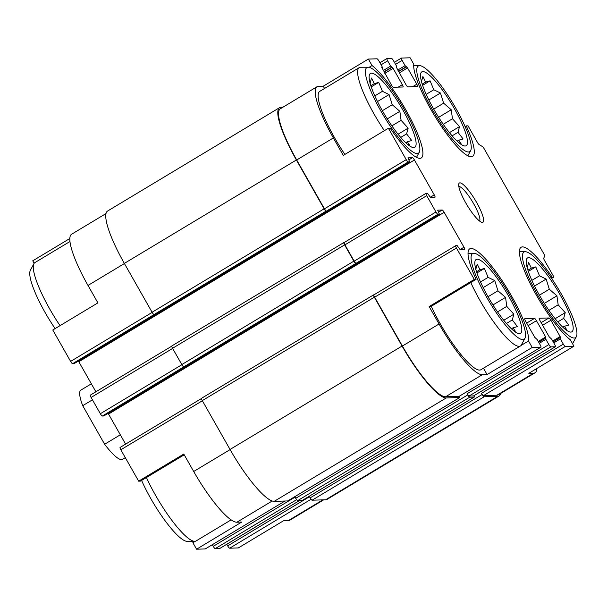 <?xml version="1.0" encoding="UTF-8"?>
<svg xmlns="http://www.w3.org/2000/svg" width="607" height="607" viewBox="0 0 607 607"><rect width="100%" height="100%" fill="white"/><g stroke="black" fill="none" stroke-linecap="round" stroke-linejoin="round"><path stroke-width="0.91" d="M528.56 257.664A43.074 9.029 59 0 0 526.216 262.323A43.074 9.029 59 0 0 541.96 299.524A43.074 9.029 59 0 0 567.431 330.883A43.074 9.029 59 0 0 562.659 299.448A43.074 9.029 59 0 0 528.56 257.664M527.043 268.264L528.591 262.528L531.345 268.135L535.776 266.89L539.502 275.806L546.148 279.068L549.312 289.236L556.93 295.814L558.167 304.813L565.223 312.643L563.675 318.372L568.805 325.033L564.381 326.278L566.726 329.669L564.495 328.713M422.867 71.603A43.074 9.029 59 0 0 420.522 76.262A43.074 9.029 59 0 0 436.266 113.471A43.074 9.029 59 0 0 461.737 144.823A43.074 9.029 59 0 0 456.965 113.395A43.074 9.029 59 0 0 422.867 71.603M421.349 82.203L422.889 76.474L425.651 82.074L430.082 80.83L433.808 89.753L440.454 93.015L443.618 103.175L451.229 109.761L452.473 118.76L459.522 126.582L457.982 132.318L463.111 138.973L458.687 140.217L461.032 143.609L458.801 142.66M371.484 73.166A43.074 9.029 59 0 0 369.147 77.825A43.074 9.029 59 0 0 384.884 115.034A43.074 9.029 59 0 0 410.355 146.386A43.074 9.029 59 0 0 405.59 114.958A43.074 9.029 59 0 0 371.484 73.166M369.974 83.774L371.514 78.037L374.276 83.637L378.707 82.393L382.425 91.316L389.079 94.578L392.243 104.745L399.854 111.324L401.09 120.323L408.147 128.145L406.607 133.881L411.736 140.536L407.305 141.78L409.657 145.179L407.418 144.223M477.178 259.227A43.074 9.029 59 0 0 474.841 263.886A43.074 9.029 59 0 0 490.577 301.087A43.074 9.029 59 0 0 516.049 332.446A43.074 9.029 59 0 0 511.284 301.019A43.074 9.029 59 0 0 477.178 259.227M475.668 269.827L477.208 264.098L479.97 269.698L484.401 268.453L488.119 277.369L494.773 280.631L497.937 290.799L505.548 297.384L506.784 306.376L513.841 314.206L512.3 319.935L517.43 326.596L512.998 327.841L515.351 331.232L513.112 330.276M323.683 499.842L289.721 520.26A59.228 12.413 -121 0 1 288.264 520.662L283.454 520.806L238.323 547.931L229.658 548.197A2.694 0.561 -121 0 1 227.693 545.89L226.775 544.267M272.194 501.003L236.889 522.225L241.707 522.073L196.577 549.198L192.897 542.719L195.386 541.224M236.889 522.225A59.228 12.413 -121 0 1 193.694 471.487L183.784 454.044L138.662 481.169L120.823 449.772A2.694 0.561 -121 0 1 120.08 447.45A2.694 0.561 -121 0 1 120.148 447.427M551.088 277.68L553.918 276.997L551.588 278.401M552.127 277.058A55.533 11.639 59 0 0 521.087 247.277A55.533 11.639 59 0 0 533.09 289.167A55.533 11.639 59 0 0 570.261 339.7L573.949 346.187L528.818 373.313L533.636 373.161L496.974 395.203L483.483 395.612A2.694 0.561 -121 0 1 481.526 393.306L482.186 394.474L310.139 497.884L309.479 496.723L227.693 545.89M520.996 345.497L528.522 340.975L532.202 347.454L487.08 374.58L483.453 368.199M429.157 306.55L430.947 306.497L476.07 279.372L474.279 279.425L429.157 306.55L439.066 323.994L402.403 346.036L374.656 297.195A2.694 0.561 -121 0 1 373.912 294.865A2.694 0.561 -121 0 1 373.973 294.85M184.217 454.81L140.452 481.116L138.662 481.169M124.42 263.537L88 285.434L97.909 302.878L52.786 330.003L70.617 361.4A2.694 0.561 -121 0 0 72.582 363.699L74.084 363.623M88 285.434A59.228 12.413 -121 0 1 71.611 234.234L105.997 213.565M465.099 126.575L466.252 125.884A55.533 11.639 59 0 1 472.61 156.409A55.533 11.639 59 0 1 437.746 120.823A55.533 11.639 59 0 1 413.799 64.281L410.12 57.802L401.447 58.06A2.694 0.561 -121 0 0 401.386 58.082L394.375 62.293M466.252 125.884L468.043 125.831L477.428 142.357A2.694 0.561 -121 0 0 479.181 144.595L482.436 146.568A2.694 0.561 -121 0 1 484.189 148.798L543.872 253.847A2.694 0.561 -121 0 1 544.669 256.108L543.728 258.21A2.694 0.561 -121 0 0 544.525 260.471L553.918 276.997M369.102 67.324L372.053 65.548L368.373 59.069L323.25 86.194L318.432 86.338A59.228 12.413 -121 0 0 316.983 86.74L280.32 108.782A59.228 12.413 -121 0 0 296.702 159.975L324.449 208.816A2.694 0.561 -121 0 0 326.414 211.122L326.096 211.13A2.694 0.561 -121 0 1 324.13 208.823L296.383 159.982A60.579 12.701 -121 0 1 279.622 107.629A60.579 12.701 -121 0 1 281.109 107.219L283.014 107.158M324.548 88.478L323.25 86.194M316.983 86.74A59.228 12.413 -121 0 0 333.372 137.933L343.281 155.377L388.404 128.252L390.195 128.198A55.533 11.639 59 0 0 421.235 157.972A55.533 11.639 59 0 0 409.232 116.089A55.533 11.639 59 0 0 372.053 65.548M34.151 263.279L32.755 260.813L69.82 238.528M205.363 548.872A2.694 0.561 -121 0 1 205.318 548.918A2.694 0.561 -121 0 1 205.249 548.94L196.577 549.198M219.81 548.432A2.694 0.561 -121 0 1 219.764 548.478A2.694 0.561 -121 0 1 219.704 548.5L215.204 548.637A2.694 0.561 -121 0 1 213.239 546.33L212.321 544.707M192.897 542.719A55.533 11.639 59 0 0 192.996 541.315M125.611 444.119L108.539 414.065A2.694 0.561 -121 0 0 108.122 413.375M103.812 415.954L102.31 416.03A2.694 0.561 -121 0 1 100.345 413.724L91.096 397.448A2.694 0.561 -121 0 1 90.352 395.119A2.694 0.561 -121 0 1 90.42 395.096M95.891 391.788L78.819 361.742A2.694 0.561 -121 0 0 78.394 361.044M536.876 368.472A59.228 12.413 -121 0 1 535.086 372.766L498.423 394.8A59.228 12.413 -121 0 1 496.974 395.203M500.707 393.435A60.579 12.701 -121 0 1 499.113 395.961A60.579 12.701 -121 0 1 497.634 396.363L484.143 396.781A2.694 0.561 -121 0 1 482.186 394.474M473.642 395.847A2.694 0.561 -121 0 1 473.597 395.901A2.694 0.561 -121 0 1 473.528 395.916L469.036 396.052A2.694 0.561 -121 0 1 467.071 393.746L467.731 394.914L295.692 498.324L295.032 497.163L213.239 546.33M473.991 395.665A2.694 0.561 -121 0 1 474.257 397.061A2.694 0.561 -121 0 1 474.196 397.077L469.697 397.221A2.694 0.561 -121 0 1 467.731 394.914M459.196 396.288A2.694 0.561 -121 0 1 459.15 396.341A2.694 0.561 -121 0 1 459.082 396.356L445.591 396.766A59.228 12.413 -121 0 1 402.403 346.036M459.537 396.105A2.694 0.561 -121 0 1 459.81 397.502A2.694 0.561 -121 0 1 459.742 397.517L446.259 397.934A60.579 12.701 -121 0 1 402.077 346.043L374.337 297.202A2.694 0.561 -121 0 1 373.586 294.873A2.694 0.561 -121 0 1 373.654 294.858L373.935 294.85M474.279 279.425L456.441 248.028A2.694 0.561 -121 0 1 455.698 245.698A2.694 0.561 -121 0 1 455.766 245.683L457.208 245.638L460.167 249.689L464.659 249.553A2.694 0.561 -121 0 0 464.727 249.53A2.694 0.561 -121 0 0 463.983 247.208L444.165 212.321A2.694 0.561 -121 0 0 442.2 210.014L437.67 210.159L439.407 214.233L437.928 214.286L355.816 263.461A2.694 0.561 -121 0 1 353.858 261.154L344.609 244.871A2.694 0.561 -121 0 1 343.865 242.55A2.694 0.561 -121 0 1 343.926 242.527L344.215 242.519M356.142 263.453A2.694 0.561 -121 0 1 354.177 261.147L344.928 244.864A2.694 0.561 -121 0 1 344.184 242.534A2.694 0.561 -121 0 1 344.252 242.519M185.469 366.78A2.018 0.425 -121 0 1 185.431 366.81A2.018 0.425 -121 0 1 185.385 366.825L103.751 415.985M155.741 314.449A2.018 0.425 -121 0 1 155.703 314.487A2.018 0.425 -121 0 1 155.658 314.502L74.024 363.661M573.949 346.187L565.276 346.453A2.694 0.561 -121 0 1 563.311 344.146L560.337 338.911L560.14 336.551L550.898 320.268L542.612 325.246M532.202 347.454L540.875 347.189A2.694 0.561 -121 0 0 540.936 347.174A2.694 0.561 -121 0 0 540.192 344.844L537.218 339.617L534.775 337.325L525.525 321.042A2.694 0.561 -121 0 1 524.782 318.713A2.694 0.561 -121 0 1 524.85 318.698L534.479 318.402A2.694 0.561 -121 0 1 536.444 320.708L545.693 336.991L545.89 339.351L548.865 344.586A2.694 0.561 -121 0 0 550.83 346.893L555.322 346.749A2.694 0.561 -121 0 0 555.39 346.734A2.694 0.561 -121 0 0 554.646 344.404L551.672 339.176L549.229 336.885L539.98 320.602A2.694 0.561 -121 0 1 539.228 318.273A2.694 0.561 -121 0 1 539.297 318.258L548.933 317.962A2.694 0.561 -121 0 1 550.898 320.268M357.644 263.37L185.385 366.825M102.31 416.03L183.777 366.878A2.694 0.561 -121 0 1 181.812 364.572L172.563 348.289A2.694 0.561 -121 0 1 171.819 345.96A2.694 0.561 -121 0 1 171.887 345.944M437.928 214.286A2.694 0.561 -121 0 1 435.963 211.98L426.721 195.697A2.694 0.561 -121 0 1 425.97 193.375A2.694 0.561 -121 0 1 426.038 193.352L427.487 193.307L430.439 197.358L434.931 197.222A2.694 0.561 -121 0 0 434.999 197.207A2.694 0.561 -121 0 0 434.255 194.877L414.437 159.99L78.819 361.742M388.404 128.252L406.242 159.649A2.694 0.561 -121 0 0 408.2 161.955L409.679 161.902L407.942 157.835L412.472 157.683A2.694 0.561 -121 0 1 414.437 159.99M327.917 211.046L155.658 314.502M72.582 363.699L154.049 314.547A2.694 0.561 -121 0 1 152.084 312.241L124.344 263.4A60.579 12.701 -121 0 1 107.583 211.039L279.622 107.629M368.373 59.069L377.046 58.803A2.694 0.561 -121 0 1 379.011 61.11L381.978 66.345L382.357 67.506L381.78 67.567M381.841 67.529L391.424 84.98A2.694 0.561 -121 0 0 393.389 87.287L403.025 86.998A2.694 0.561 -121 0 0 403.086 86.976A2.694 0.561 -121 0 0 402.342 84.654L393.093 68.371L384.815 73.348M393.093 68.371L390.65 66.08L387.676 60.844A2.694 0.561 -121 0 1 386.932 58.522A2.694 0.561 -121 0 1 387 58.5L391.492 58.363A2.694 0.561 -121 0 1 393.457 60.67L396.432 65.905L396.803 67.066L396.234 67.127M396.288 67.089L405.878 84.54A2.694 0.561 -121 0 0 407.843 86.847L417.472 86.558A2.694 0.561 -121 0 0 417.54 86.535A2.694 0.561 -121 0 0 416.797 84.214L407.547 67.931L399.269 72.908M407.547 67.931L405.104 65.639L402.13 60.404A2.694 0.561 -121 0 1 401.386 58.082M499.113 395.961L327.074 499.371A60.579 12.701 -121 0 1 325.595 499.781L312.104 500.191A2.694 0.561 -121 0 1 310.139 497.884M302.263 500.426A2.694 0.561 -121 0 1 302.218 500.479A2.694 0.561 -121 0 1 302.149 500.494L297.658 500.631A2.694 0.561 -121 0 1 295.692 498.324M287.817 500.866A2.694 0.561 -121 0 1 287.764 500.919A2.694 0.561 -121 0 1 287.703 500.934L274.212 501.344A60.579 12.701 -121 0 1 230.038 449.461L202.29 400.62A2.694 0.561 -121 0 1 201.547 398.291A2.694 0.561 -121 0 1 201.615 398.275M357.614 263.4L439.377 214.241L357.614 263.4M535.086 372.766A59.228 12.413 -121 0 1 533.636 373.161M439.066 323.994A59.228 12.413 -121 0 0 482.262 374.731L487.08 374.58M459.931 182.859A22.884 4.795 59 0 0 458.763 183.997A22.884 4.795 59 0 0 467.049 205.098A22.884 4.795 59 0 0 481.799 222.314A22.884 4.795 59 0 0 477.17 203.444A22.884 4.795 59 0 0 459.931 182.859M528.522 340.975A55.533 11.639 59 0 0 504.576 284.433A55.533 11.639 59 0 0 469.712 248.847A55.533 11.639 59 0 0 476.07 279.372M470.774 282.551A53.848 11.29 59 0 0 520.419 345.982L480.934 369.716A53.848 11.29 -121 0 1 479.613 370.08A53.848 11.29 -121 0 1 431.289 306.292M344.89 154.413A53.848 11.29 -121 0 1 319.76 91.354L359.238 67.62A53.848 11.29 59 0 0 384.375 130.68M69.957 241.518L34.903 262.588A53.848 11.29 59 0 0 33.916 263.658L30.35 270.305A49.964 10.471 59 0 0 55.116 328.599M33.916 263.658A53.848 11.29 59 0 0 60.032 325.64M368.191 67.225A49.964 10.471 59 0 0 368.108 67.225A49.964 10.471 59 0 0 383.738 115.929A49.964 10.471 59 0 0 419.278 152.205A49.964 10.471 59 0 0 401.599 104.988A49.964 10.471 59 0 0 368.191 67.225L360.649 67.256A53.848 11.29 59 0 0 360.558 67.256A53.848 11.29 59 0 0 359.238 67.62M419.483 65.662A49.964 10.471 59 0 0 435.12 114.366A49.964 10.471 59 0 0 470.653 150.642A49.964 10.471 59 0 0 452.981 103.418A49.964 10.471 59 0 0 419.574 65.655A49.964 10.471 59 0 0 419.483 65.662M141.598 480.425A49.964 10.471 59 0 0 187.131 541.345L194.672 541.307A53.848 11.29 59 0 0 196.084 540.943L231.13 519.873M146.431 477.519A53.848 11.29 59 0 0 194.672 541.307M520.419 345.982A53.848 11.29 59 0 0 521.405 344.905L524.972 338.258A49.964 10.471 59 0 0 507.293 291.041A49.964 10.471 59 0 0 473.885 253.278A49.964 10.471 59 0 0 473.801 253.278A49.964 10.471 59 0 0 489.432 301.983A49.964 10.471 59 0 0 524.972 338.258M572.545 343.721A53.848 11.29 59 0 0 572.78 343.342L576.346 336.695A49.964 10.471 59 0 0 558.675 289.478A49.964 10.471 59 0 0 525.267 251.715A49.964 10.471 59 0 0 525.184 251.715A49.964 10.471 59 0 0 540.814 300.419A49.964 10.471 59 0 0 576.346 336.695M479.568 221.054A20.19 4.234 59 0 0 472.709 202.101A20.19 4.234 59 0 0 458.998 186.539A20.19 4.234 59 0 0 458.831 186.554M476.533 271.761L479.97 269.698M476.92 272.945L484.401 268.453M480.494 281.952L488.119 277.369M483.172 287.612L494.773 280.631M488.043 296.747L497.937 290.799M492.96 304.949L505.548 297.384M497.573 311.915L506.784 306.376M503.764 320.261L513.841 314.206M506.428 323.47L512.3 319.935M511.443 328.774L512.998 327.841M370.839 85.701L374.276 83.637M371.226 86.892L378.707 82.393M374.8 95.898L382.425 91.316M377.478 101.551L389.079 94.578M382.349 110.694L392.243 104.745M387.266 118.896L399.854 111.324M391.879 125.861L401.09 120.323M398.071 134.2L408.147 128.145M400.734 137.41L406.607 133.881M405.749 142.721L407.305 141.78M422.222 84.138L425.651 82.074M422.609 85.321L430.082 80.83M426.182 94.335L433.808 89.753M428.853 99.988L440.454 93.015M433.724 109.123L443.618 103.175M438.641 117.326L451.229 109.761M443.254 124.298L452.473 118.76M449.446 132.637L459.522 126.582M452.109 135.847L457.982 132.318M457.124 141.158L458.687 140.217M527.915 270.198L531.345 268.135M528.302 271.382L535.776 266.89M531.876 280.388L539.502 275.806M534.547 286.041L546.148 279.068M539.418 295.184L549.312 289.236M544.335 303.386L556.93 295.814M548.948 310.352L558.167 304.813M555.147 318.698L565.223 312.643M557.803 321.9L563.675 318.372M562.818 327.211L564.381 326.278M91.354 383.814L80.89 390.104A40.388 8.468 59 0 0 82.711 405.681L104.624 444.248A40.388 8.468 59 0 0 121.514 459.605A40.388 8.468 59 0 0 122.5 459.332L125.3 457.648M82.711 405.681L92.446 399.823M104.624 444.248L120.323 434.809M322.856 499.864L288.264 520.662M311.057 499.265L229.658 548.197M205.318 548.918L285.002 501.018L205.249 548.94M230.114 449.597L193.694 471.487M202.374 400.757L120.823 449.772M152.167 312.377L70.617 361.4M563.311 344.146L481.526 393.306M560.337 338.911L553.766 342.864M560.14 336.551L552.719 341.013M548.933 317.962L541.141 322.651M299.418 500.578L219.704 548.5M296.603 499.705L215.204 548.637M548.865 344.586L467.071 393.746M545.89 339.351L539.312 343.304M545.693 336.991L538.265 341.453M536.444 320.708L528.166 325.686M534.479 318.402L526.686 323.091M463.983 247.208L459.992 249.606M444.165 212.321L108.539 414.065M442.2 210.014L438.55 212.207M355.816 263.461L183.777 366.878M181.895 364.708L100.345 413.724M172.646 348.426L91.096 397.448M434.255 194.877L430.264 197.275M412.472 157.683L408.822 159.884M409.649 161.91L327.856 211.077M408.2 161.955L326.414 211.122M326.096 211.13L154.049 314.547M402.342 84.654L398.2 87.142M390.65 66.08L383.222 70.541M387.676 60.844L381.105 64.797M416.797 84.214L412.646 86.702M405.104 65.639L397.676 70.101M402.13 60.404L395.552 64.357M497.634 396.363L325.595 499.781M484.143 396.781L312.104 500.191M474.196 397.077L302.149 500.494M469.697 397.221L297.658 500.631M459.742 397.517L287.703 500.934M446.259 397.934L274.212 501.344M402.077 346.043L230.038 449.461M374.337 297.202L202.29 400.62M353.858 261.154L181.812 364.572M344.609 244.871L172.563 348.289M324.13 208.823L152.084 312.241M296.383 159.982L124.344 263.4M565.276 346.453L483.483 395.612M553.174 341.832L559.965 337.75L553.182 341.84M555.322 346.749L473.528 395.916M550.83 346.893L469.036 396.052M545.496 338.213L538.735 342.28M540.875 347.189L459.082 396.356M482.262 374.731L445.591 396.766M456.441 248.028L374.656 297.195M435.963 211.98L354.177 261.147M426.721 195.697L344.928 244.864M406.242 159.649L324.449 208.816M333.372 137.933L296.702 159.975M392.114 67.218L384.079 72.051M391.629 67.233L383.965 71.846M396.242 67.4L396.803 67.066L396.242 67.392M406.561 66.778L398.526 71.611M406.083 66.793L398.412 71.406M299.456 500.578L219.764 548.478M201.463 398.526L120.08 447.45M185.575 366.81L103.789 415.977M171.735 346.195L90.352 395.119M155.847 314.487L74.062 363.646M474.257 397.061L302.218 500.479M459.81 397.502L287.764 500.919M373.586 294.873L201.547 398.291M357.455 263.408L185.431 366.81M343.865 242.55L171.819 345.96M327.727 211.084L155.703 314.487M555.39 346.734L473.597 395.901M545.518 338.19L538.728 342.265M540.936 347.174L459.15 396.341M455.698 245.698L373.912 294.865M425.97 193.375L344.184 242.534M409.679 161.902L327.894 211.069M386.932 58.522L379.929 62.733M419.278 152.205L416.501 157.372M419.574 65.655L413.708 65.685M470.653 150.642L467.883 155.809M473.885 253.278L468.02 253.301M525.267 251.715L519.402 251.738"/></g></svg>
